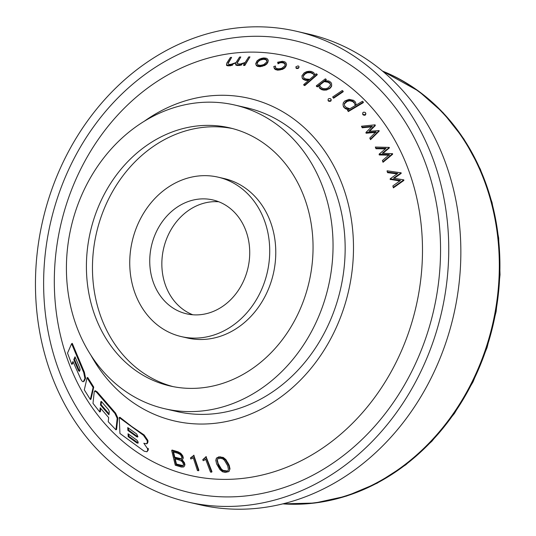 <?xml version="1.0" encoding="UTF-8"?>
<svg xmlns="http://www.w3.org/2000/svg" width="536" height="536" viewBox="0 0 536 536"><rect width="100%" height="100%" fill="white"/><g stroke="black" fill="none" stroke-linecap="round" stroke-linejoin="round"><path stroke-width="0.8" d="M187.962 502.031L200.069 504.812A241.548 204.618 -77 0 0 441.269 355.254A241.548 204.618 -77 0 0 372.989 63.677A241.548 204.618 -77 0 0 308.347 34.009L296.24 31.222A241.548 204.618 -77 0 0 42.686 220.765A241.548 204.618 -77 0 0 187.962 502.031A241.548 204.618 -77 0 0 429.162 352.474A241.548 204.618 -77 0 0 360.882 60.89A241.548 204.618 -77 0 0 296.24 31.222M119.233 417.604L119.937 433.483L144.184 451.191L146.951 451.774L147.641 450.294L147.574 448.706L143.829 443.252L146.603 443.828L147.299 442.354L147.233 440.76L143.474 435.312L119.233 417.604L119.876 417.269L131.575 426.388L144.137 434.971L147.896 440.418L147.963 442.012L147.266 443.486M90.758 354.959A165.577 140.264 -77 0 0 130.416 400.693A165.577 140.264 -77 0 0 327.737 344.152A165.577 140.264 -77 0 0 293.259 118.637A165.577 140.264 -77 0 0 144.559 121.049M147.574 448.706L148.238 448.364L148.305 449.959L146.951 451.774M397.096 173.899L387.595 172.666L387.099 171.386L387.588 172.076L397.806 173.403L390.175 178.79L390.181 179.379L399.796 180.96M390.175 178.79L400.493 180.465L392.855 185.918L393.357 187.265L403.836 179.875L393.484 178.18L401.156 172.82L401.163 173.409L394.201 178.274M403.836 179.875L403.843 180.478L393.364 187.868L392.855 185.918M231.626 57.379L230.413 57.453L226.782 63.101L226.52 64.782L227.927 65.251L230.52 65.124L235.92 62.88L235.673 64.374L237.093 64.91L239.686 64.869L244.919 62.833L243.612 64.856L244.825 64.869L249.95 56.91L248.744 56.903L245.153 62.471L240.121 64.072L237.294 63.61L237.18 62.591L240.791 56.99L239.572 57.024L235.981 62.591L230.949 64.327L229.375 64.407L228.142 63.958L228.021 62.973L231.626 57.379L228.557 62.752M240.791 56.99L237.187 63.181M249.95 56.91L244.831 65.446L243.619 65.439L243.612 64.856M241.783 64.293L241.783 64.883L239.693 65.459L237.1 65.499L235.679 64.963L235.673 64.374M232.624 64.487L232.631 65.084L230.527 65.72L227.934 65.854L226.527 65.385L226.52 64.782M256.402 65.084L257.628 65.841L260.107 66.156L262.218 65.821L264.75 64.903L266.901 63.335L268.295 60.97L266.908 63.905L264.757 65.472L260.114 66.725L257.635 66.41L256.409 65.66L255.659 63.757L256.409 65.66M317.359 86.899L316.387 86.303L316.381 85.76L317.352 86.356L317.359 86.899L319.021 85.613L319.074 87.08L319.818 88.433L321.881 89.74L323.898 90.142L326.558 90.021L330.437 87.998L331.663 86.075L331.583 83.656L330.839 82.276L328.776 80.969L324.649 80.728L326.317 79.435L325.419 80.681M333.573 98.229L332.668 96.976L333.573 98.229L343.174 91.763L343.167 91.221L333.566 97.686M331.134 99.743L331.081 100.822L330.297 101.344L328.829 101.297L328.106 100.721L328.153 99.106L328.937 98.577L330.397 98.624L331.134 99.743M347.462 110.188L348.306 111.012L363.328 102.081L363.334 102.624L348.306 111.562L347.462 110.188L349.338 109.069L347.234 108.841L347.241 109.384L345.325 108.641L343.516 106.899L343.02 104.788L343.516 106.899M206.005 456.572L211.981 471.68L211.62 472.169L210.501 472.089L205.502 458.95L204.698 460.009L203.191 460.705L202.782 459.647L206.246 456.592M193.784 455.218L198.896 470.246L198.534 470.735L197.429 470.561L193.181 457.51L192.33 458.454L190.789 458.983L190.448 457.925L194.019 455.258M100.734 408.459L100.4 411.628L99.756 411.963L100.192 407.802L108.661 417.578L108.225 421.732L115.937 429.845L116.58 429.51L117.826 417.959L115.582 413.122L97.197 391.903L95.274 390.69L94.236 391.809L92.989 403.36L99.756 411.963M93.746 387.106L87.716 377.471L87.073 377.8L84.313 389.88L90.343 399.514L90.986 399.179L93.746 387.106L93.103 387.434L90.343 399.514M84.387 372.245L72.28 343.368L71.616 343.71L83.737 372.574L84.922 378.476L83.348 381.672L84.313 380.982L85.566 378.148L84.387 372.245L83.737 372.574M84.313 380.982L83.663 381.31C83.026 382.222 82.075 381.511 80.829 379.18L72.976 361.505L71.75 364.319L72.407 363.984L73.218 362.108M229.629 469.315L228.832 465.724L225.509 460.049L222.882 457.925L220.122 457.282L216.43 458.119L218.882 456.84L223.251 457.436L225.877 459.553L229.2 465.235L229.998 468.819L228.959 471.573L229.998 468.819M184.592 465.288L184.076 463.158L181.965 460.558L182.334 460.069L184.438 462.668L184.96 464.799L184.176 466.501L184.96 464.799M182.923 458.434L182.407 456.303L180.304 453.724L177.811 452.364L171.688 450.528L172.056 450.032L178.18 451.868L180.666 453.235L182.769 455.814L183.292 457.945L182.508 459.667L183.292 457.945M385.411 148.874L375.95 148.74L375.327 147.038L375.944 148.171L386.074 148.318L379.113 154.154L379.24 154.951L389.384 155.179M379.113 154.154L389.377 154.603L382.403 160.512L383.012 161.704L392.6 153.698L382.295 153.229L389.31 147.407L389.317 147.976L382.972 153.242M392.6 153.698L392.607 154.274L383.019 162.287L382.403 160.512M372.178 126.824L362.202 127.769L361.478 126.221L375.073 124.834L375.26 125.632L369.585 131.206M369.793 138.054L370.517 139.105L379.12 130.603L379.126 131.166L370.517 139.668L369.793 138.054L376.051 131.796L365.927 132.466L366.075 133.223L376.058 132.352M365.82 113.692L365.599 114.838L364.741 115.287L363.281 115.012L362.658 114.282L362.872 112.594L363.736 112.145L365.19 112.419L365.82 113.692M303.758 84.547L304.77 85.057L317.185 74.29L317.191 74.832L304.776 85.599L303.758 85.09L303.758 84.547L309.359 79.683L307.255 79.951L307.262 80.494L305.219 80.293L303.034 79.234L302.17 78.028L301.942 75.757L302.17 78.028M296.12 68.266L295.879 66.826L296.12 68.266L296.984 68.581L298.431 68.286L299.048 67.127L298.813 66.223L297.956 65.915L295.879 66.826M279.973 62.806L278.037 63.797L277.668 62.236L278.03 63.235L279.973 62.25L279.973 62.806L281.882 62.652L284.087 63.208L285.353 64.789M274.372 68.106L275.471 69.037L277.849 69.64L279.946 69.506L282.532 68.796L284.824 67.355L286.539 64.943L284.83 67.911L282.539 69.352L277.856 70.196L275.477 69.6L274.378 68.662L273.782 66.524L274.378 68.662M283.229 503.786A224.015 189.771 -77 0 0 486.326 346.899A224.015 189.771 -77 0 0 417.832 90.906A224.015 189.771 -77 0 0 382.697 71.255M164.807 408.754L176.907 411.541A155.835 132.01 -77 0 0 332.521 315.047A155.835 132.01 -77 0 0 288.469 126.931A155.835 132.01 -77 0 0 246.768 107.796L234.661 105.009A155.835 132.01 -77 0 0 71.08 227.291A155.835 132.01 -77 0 0 164.807 408.754A155.835 132.01 -77 0 0 320.414 312.267A155.835 132.01 -77 0 0 276.362 124.151A155.835 132.01 -77 0 0 234.661 105.009M264.871 144.057A132.459 112.212 -77 0 0 229.421 127.789A132.459 112.212 -77 0 0 90.376 231.733A132.459 112.212 -77 0 0 170.046 385.974A132.459 112.212 -77 0 0 302.311 303.959A132.459 112.212 -77 0 0 264.871 144.057M232.436 128.533A132.459 112.212 -77 0 0 96.426 233.126A132.459 112.212 -77 0 0 173.081 386.617M181.396 336.615L187.446 338.008A81.814 69.305 -77 0 0 269.146 287.35A81.814 69.305 -77 0 0 246.017 188.592A81.814 69.305 -77 0 0 224.122 178.542L218.072 177.148A81.814 69.305 -77 0 0 132.191 241.347A81.814 69.305 -77 0 0 181.396 336.615A81.814 69.305 -77 0 0 263.089 285.956A81.814 69.305 -77 0 0 239.967 187.198A81.814 69.305 -77 0 0 218.072 177.148M228.47 207.104A58.437 49.506 -77 0 0 212.832 199.928A58.437 49.506 -77 0 0 151.487 245.79A58.437 49.506 -77 0 0 186.635 313.835A58.437 49.506 -77 0 0 244.986 277.648A58.437 49.506 -77 0 0 228.47 207.104M218.782 201.77A58.437 49.506 -77 0 0 163.594 248.57A58.437 49.506 -77 0 0 192.793 314.773M71.616 343.71L67.523 353.11L71.75 364.319M93.103 387.434L87.073 377.8M115.937 429.845L117.183 418.288L114.939 413.45L115.582 413.122M94.631 391.019L96.554 392.231L114.939 413.45M193.422 455.707L192.156 456.967M191.794 457.456L190.448 457.925M198.534 470.735L193.65 455.747M205.643 457.061L204.471 458.535M204.109 459.024L202.782 459.647M211.62 472.169L205.878 457.081M227.867 463.56L228.236 463.071M225.509 460.049L225.877 459.553M222.882 457.925L223.251 457.436M220.122 457.282L220.49 456.793M218.52 457.335L218.882 456.84M216.43 458.119L215.8 460.337L216.611 463.901L219.921 469.603L222.507 471.767L225.247 472.437L228.959 471.573M228.832 465.724L229.2 465.235M184.076 463.158L184.438 462.668M182.964 461.516L183.325 461.02M181.965 460.558L181.242 460.163L182.508 459.667M182.407 456.303L182.769 455.814M181.289 454.662L181.657 454.166M180.304 453.724L180.666 453.235M177.811 452.364L178.18 451.868M171.688 450.528L175.279 465.221L181.403 467.057L183.54 467.003L184.176 466.501M375.944 148.171L375.95 148.74M379.233 154.381L379.24 154.951M383.012 161.704L383.019 162.287M389.31 147.407L375.327 147.038M362.202 127.769L362.195 127.213L372.172 126.268L365.927 132.466M366.068 132.667L366.075 133.223M370.517 139.105L370.517 139.668M375.254 125.076L368.956 131.266L379.12 130.603M362.195 127.213L361.478 126.221M363.281 115.012L362.651 113.733M363.281 114.463L364.735 114.738L364.741 115.287M364.735 114.738L365.592 114.289L365.599 114.838M365.592 114.289L365.82 113.143M363.328 102.081L362.483 101.257L355.696 105.291L355.917 103.676L355.435 102.081L353.633 100.339L349.057 99.361L344.862 100.949L343.295 102.791L343.02 104.788M345.325 108.641L343.509 106.356M345.318 108.098L347.234 108.841M348.306 111.012L348.306 111.562M355.917 103.676L355.924 104.219M328.829 101.297L328.099 100.178M328.823 100.755L330.29 100.808L330.297 101.344M330.29 100.808L331.074 100.279L331.081 100.822M331.074 100.279L331.127 99.2M332.668 96.976L342.27 90.504L343.167 91.221M317.352 86.356L319.014 85.07L319.021 85.613M319.014 85.07L319.074 87.08M319.067 86.537L319.818 88.433M321.881 89.74L321.875 89.197L319.811 87.891M321.875 89.197L323.891 89.599L323.898 90.142M323.891 89.599L326.551 89.479L326.558 90.021M326.551 89.479L329.151 88.447L329.151 88.989M329.151 88.447L330.431 87.455L330.437 87.998M330.431 87.455L331.657 85.532M316.381 85.76L325.345 78.839L326.317 79.435M317.185 74.29L316.166 73.774L314.612 75.127L314.431 73.727L313.58 72.494L311.396 71.435L309.339 71.255L306.699 71.616L304.207 72.836L301.942 75.757M302.163 77.486L303.034 79.234M305.219 80.293L305.212 79.75L303.028 78.692M305.212 79.75L307.255 79.951M304.77 85.057L304.776 85.599M296.984 68.581L296.978 68.032L296.113 67.717M296.978 68.032L298.431 67.737L298.431 68.286M298.431 67.737L299.048 67.127M278.03 63.235L278.037 63.797M279.973 62.25L281.876 62.096L281.882 62.652M285.078 64.106L284.08 62.645L281.876 62.096M284.08 62.645L284.087 63.208M285.072 63.55L285.346 64.233L284.676 65.995L281.574 68.394L278.472 68.836L276.261 68.28L275.283 67.415L275.504 66.585M275.504 66.029L273.782 66.524M275.471 69.037L275.477 69.6M277.849 69.64L277.856 70.196M279.946 69.506L279.953 70.062M282.532 68.796L282.539 69.352M284.824 67.355L284.83 67.911M285.829 66.25L285.829 66.806M286.532 64.387L285.976 62.859L284.871 61.888L282.492 61.292L277.668 62.236M268.288 60.407L267.544 59.04L266.318 58.257L263.839 57.942L261.736 58.31L259.196 59.255L257.046 60.856L255.659 63.757M257.628 65.841L257.635 66.41M260.107 66.156L260.114 66.725M262.218 65.821L262.218 66.39M264.75 64.903L264.757 65.472M266.901 63.335L266.908 63.905M267.786 62.209L267.792 62.772M227.927 65.251L227.934 65.854M230.52 65.124L230.527 65.72M237.093 64.91L237.1 65.499M239.686 64.869L239.693 65.459M244.825 64.869L244.831 65.446M387.588 172.076L387.595 172.666M390.275 179.044L390.282 179.64M393.357 187.265L393.364 187.868M401.156 172.82L387.093 170.803M73.787 359.623L78.524 370.651L79.428 371.388L80.112 369.827L79.757 367.823L75.013 356.802L73.787 359.623L74.444 359.288L75.261 357.412M78.524 370.651L79.174 370.316L74.444 359.288M137.672 437.075L137.906 436.606L136.801 436.873L127.89 430.442L128.54 430.107L128.446 428.103M137.906 436.606L136.667 434.019L127.756 427.587L127.89 430.442M137.96 443.259L138.154 442.059L136.955 440.203L128.044 433.771L128.178 436.626L137.082 443.064L137.739 442.723L128.828 436.291L128.734 434.294M138.188 442.79L137.082 443.064M128.178 436.626L128.828 436.291M100.487 405.035L108.949 414.81L109.29 411.581L108.44 409.611L101.806 401.953L100.822 401.806L100.487 405.035L101.123 404.707L101.465 401.477M100.996 401.504L101.331 401.544M228.001 470.715L226.353 471.372L226.715 470.883L223.036 470.387L221.368 468.987L218.112 463.432L217.328 459.935L216.966 460.424L217.368 458.99L220.544 458.307L222.708 458.829L224.396 460.203L227.666 465.717L228.416 469.275L228.001 470.715M216.966 460.424L218.661 465.992L221 469.476L222.675 470.876L226.353 471.372M224.845 471.419L225.214 470.923M222.675 470.876L223.036 470.387M221 469.476L221.368 468.987M218.661 465.992L219.03 465.503M217.743 463.928L218.112 463.432M176.103 464.558L181.094 466.045L183.098 465.992L183.486 464.906L182.997 462.923L181.985 461.469L179.667 460.19L174.676 458.702L176.103 464.558L176.471 464.069L182.655 465.523M174.428 457.711L179.433 459.198L181.416 459.138L181.811 458.059L181.329 456.069L180.31 454.615L177.992 453.335L173.001 451.848L174.428 457.711L174.796 457.215L180.96 458.675M175.198 458.863L176.471 464.069M181.094 466.045L181.463 465.556M350.872 100.353L352.675 101.003L352.681 101.545L349.686 100.768L347.114 101.451L344.273 104.004L345.76 101.706L347.107 100.909L349.68 100.225L350.872 100.353L350.879 100.902M344.266 103.455L344.594 105.82L346.263 107.421L349.82 108.788L355.214 105.579L354.356 102.617L352.675 101.003M354.356 102.617L354.356 103.167L352.681 101.545M345.76 101.706L345.767 102.249M347.107 100.909L347.114 101.451M349.68 100.225L349.686 100.768M327.938 81.707L329.861 82.926L330.585 85.05L328.22 87.79L325.767 88.768L322.706 88.453L320.789 87.241L319.443 84.742L324.226 81.05L327.938 81.707L327.945 82.249L324.226 81.593L319.443 85.284M310.625 72.199L312.656 73.184L314.21 75.476L309.754 79.341L305.962 78.973L303.959 78.001L303.048 76.099L305.185 73.345L307.517 72.206L310.625 72.199L310.632 72.742L307.523 72.749L305.185 73.888L303.43 75.985M312.656 73.184L312.662 73.727L310.632 72.742M308.716 72.052L308.723 72.594M304.073 74.303L304.08 74.852M305.185 73.345L305.185 73.888M307.517 72.206L307.523 72.749M265.608 59.034L267.069 60.38L266.6 62.082L263.732 64.628L260.643 65.345L258.339 65.057L256.865 63.757L257.354 62.082L260.215 59.509L263.283 58.746L265.608 59.034L265.615 59.603L263.283 59.315L260.221 60.086L258.191 61.593L257.092 63.563M267.075 60.943L265.615 59.603M261.32 59.107L261.32 59.677M263.283 58.746L263.283 59.315M266.714 59.777L266.714 60.34M257.354 62.082L257.36 62.652M258.185 61.024L258.191 61.593M260.215 59.509L260.221 60.086M136.801 436.873L137.451 436.538L128.54 430.107M109.049 413.879L101.123 404.707M173.53 452.009L174.796 457.215M179.433 459.198L179.801 458.709M330.524 84.206L330.531 84.748L329.868 83.469L327.945 82.249M329.861 82.926L329.868 83.469M324.226 81.05L324.226 81.593M132.593 449.054A215.177 182.28 103 0 1 160.874 79.053A215.177 182.28 103 0 1 421.758 269.226A215.177 182.28 103 0 1 132.593 449.054M382.436 71.04L418.629 91.127L443.125 112.728L463.881 138.998L480.336 169.202L492.041 202.514L498.668 238.011L500.041 274.713L496.128 311.617L487.036 347.683L473.007 381.947L454.441 413.444L431.835 441.316L405.819 464.786L377.103 483.217L346.47 496.088L314.779 503.036L282.894 503.873A224.015 189.771 -77 0 0 486.768 347.556A224.015 189.771 -77 0 0 418.442 91.04A224.015 189.771 -77 0 0 382.456 71.053M128.024 464.216A231.981 196.518 103 0 1 158.509 65.318A231.981 196.518 103 0 1 439.768 270.338A231.981 196.518 103 0 1 128.024 464.216M84.922 378.476L85.566 378.148M147.641 450.294L148.305 449.959M147.299 442.354L147.963 442.012M147.233 440.76L147.896 440.418M143.474 435.312L144.137 434.971M117.183 418.288L117.826 417.959M96.554 392.231L97.197 391.903M146.603 443.835L147.266 443.493"/></g></svg>
